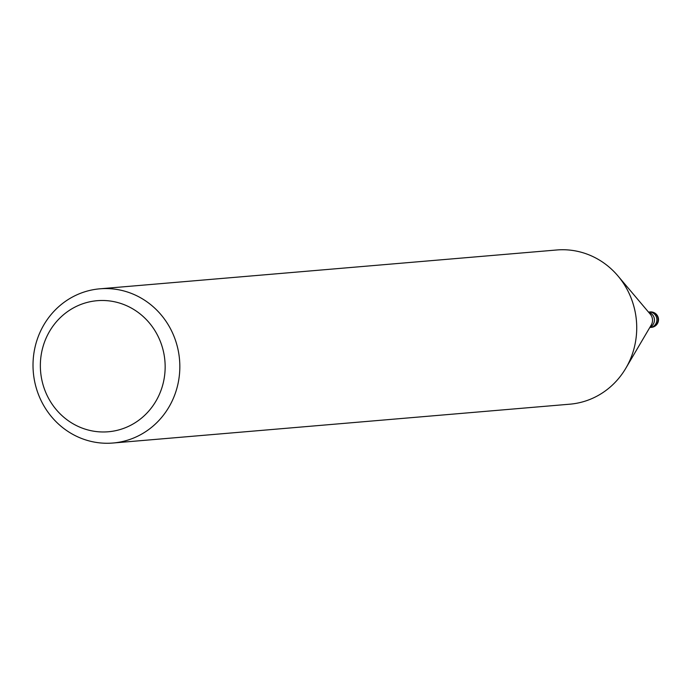 <?xml version="1.0" encoding="UTF-8"?>
<svg xmlns="http://www.w3.org/2000/svg" width="693" height="693" viewBox="0 0 693 693"><rect width="100%" height="100%" fill="white"/><g stroke="black" fill="none" stroke-linecap="round" stroke-linejoin="round"><path stroke-width="1.04" d="M648.726 312.058A7.736 7.337 85.1 0 1 656.721 318.2A7.736 7.337 85.1 0 1 650.034 327.477M178.196 350.355A77.382 73.38 85.1 0 1 112.976 443.018A77.382 73.38 85.1 0 1 34.65 381.479A77.382 73.38 85.1 0 1 99.87 288.816A77.382 73.38 85.1 0 1 178.196 350.355M99.87 288.816L556.756 249.982A77.382 73.38 85.1 0 1 635.091 311.521A77.382 73.38 85.1 0 1 569.871 404.184L112.976 443.018M163.765 352.997A65.774 62.37 85.1 0 1 115.861 430.63A65.774 62.37 85.1 0 1 41.745 379.461A65.774 62.37 85.1 0 1 89.648 301.827A65.774 62.37 85.1 0 1 163.765 352.997M617.939 275.927A77.382 73.38 85.1 0 1 635.083 311.521M650.112 311.937A7.736 7.337 85.1 0 1 657.752 322.089A7.736 7.337 85.1 0 1 651.42 327.356A7.736 7.736 0 0 0 658.35 318.104A7.736 7.736 0 0 0 650.112 311.937L648.891 312.041A7.736 7.337 85.1 0 1 656.531 322.193A7.736 7.337 85.1 0 1 650.199 327.46L649.8 327.494M648.813 312.456A7.736 7.337 85.1 0 1 650.06 327.061M618.286 276.342L650.32 314.241A9.052 8.585 85.1 0 1 652.33 318.408A9.052 8.585 85.1 0 1 651.238 325.052L626.065 367.818M651.42 327.356L650.199 327.46"/></g></svg>
